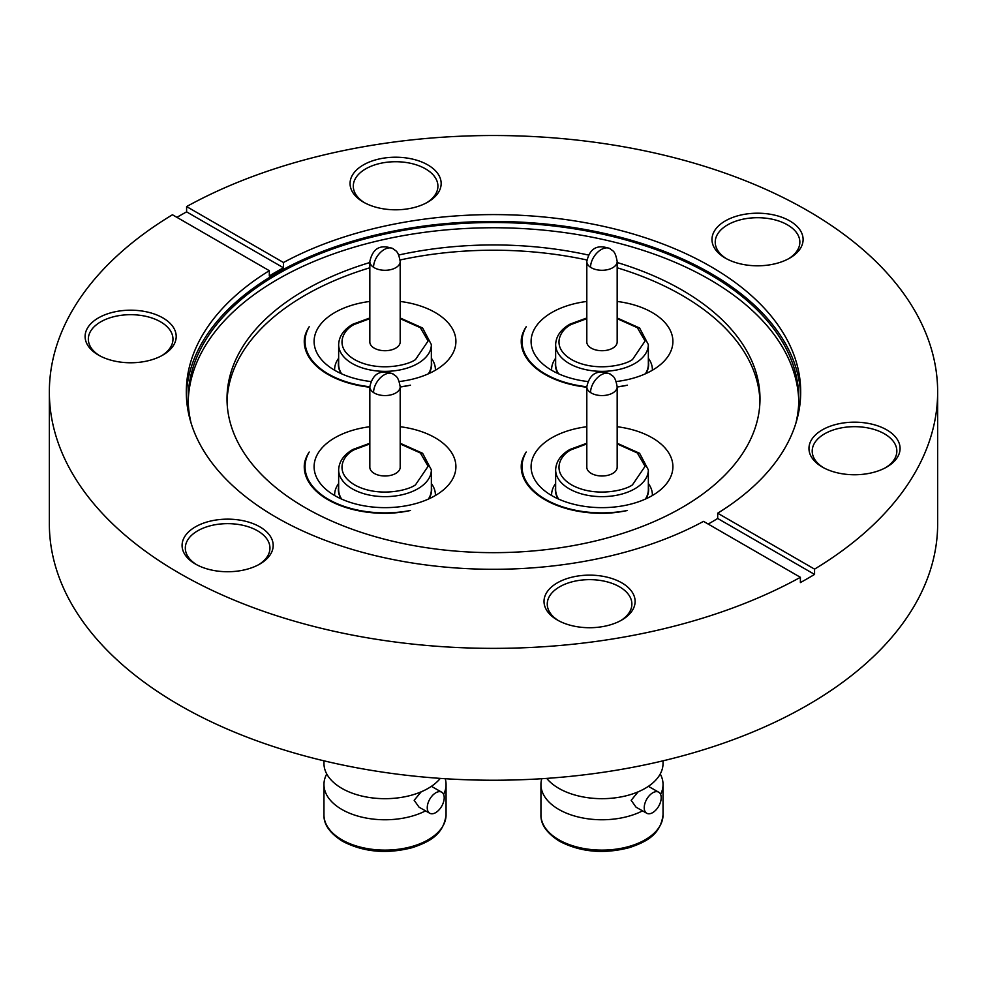 <?xml version="1.0" encoding="UTF-8"?>
<svg xmlns="http://www.w3.org/2000/svg" width="987" height="987" viewBox="0 0 987 987"><rect width="100%" height="100%" fill="white"/><g stroke="black" fill="none" stroke-linecap="round" stroke-linejoin="round"><path stroke-width="1.48" d="M421.178 791.833L414.17 800.297L419.068 807.193L429.752 813.251A12.115 6.921 -60.5 0 1 427.248 807.699A12.115 6.921 -60.5 0 1 432.466 795.51A12.115 6.921 -60.5 0 1 441.695 792.179A12.115 6.921 -60.5 0 1 444.212 797.718A12.115 6.921 -60.5 0 1 438.993 809.92A12.115 6.921 -60.5 0 1 429.752 813.251M445.223 778.718A61.046 35.248 180 0 1 446.062 784.517A61.046 35.248 180 0 1 443.607 794.412M425.557 810.87A61.046 35.248 180 0 1 341.835 809.439A61.046 35.248 180 0 1 323.958 784.517A61.046 35.248 180 0 1 326.746 773.981M323.958 760.829L323.958 763.432A61.046 35.248 0 0 0 341.835 788.354A61.046 35.248 0 0 0 440.276 778.398M638.157 791.833L631.162 800.297L636.06 807.193L646.744 813.251A12.115 6.921 -60.5 0 1 644.227 807.699A12.115 6.921 -60.5 0 1 649.446 795.51A12.115 6.921 -60.5 0 1 658.687 792.179A12.115 6.921 -60.5 0 1 661.204 797.718A12.115 6.921 -60.5 0 1 655.985 809.92A12.115 6.921 -60.5 0 1 646.744 813.251M660.254 773.981A61.046 35.248 180 0 1 663.042 784.517A61.046 35.248 180 0 1 660.599 794.412M642.537 810.87A61.046 35.248 180 0 1 558.827 809.439A61.046 35.248 180 0 1 540.938 784.517A61.046 35.248 180 0 1 541.777 778.718M546.724 778.398A61.046 35.248 0 0 0 558.827 788.354A61.046 35.248 0 0 0 625.351 795.991A61.046 35.248 0 0 0 663.042 763.432L663.042 760.829M814.559 574.409A444.15 256.423 0 0 1 800.395 582.577L800.395 577.309A444.15 256.423 180 0 1 179.437 573.262A444.15 256.423 180 0 1 49.35 391.938A444.15 256.423 180 0 1 172.441 214.759L269.315 270.685L269.315 275.965A307.191 177.352 0 0 1 283.479 267.785L283.479 262.517A307.191 177.352 180 0 1 710.714 266.539A307.191 177.352 180 0 1 800.691 391.938A307.191 177.352 180 0 1 717.685 513.203L814.559 569.129L814.559 574.409L717.685 518.471L717.685 513.203M49.35 391.938L49.35 523.813A444.15 256.423 0 0 0 179.437 705.137A444.15 256.423 0 0 0 663.474 760.718A444.15 256.423 0 0 0 937.65 523.813L937.65 391.938A444.15 256.423 180 0 1 814.559 569.129M176.932 217.35A444.15 256.423 180 0 1 186.605 211.86L186.605 206.579A444.15 256.423 180 0 1 807.563 210.626A444.15 256.423 180 0 1 937.65 391.938M544.898 499.681A80.749 46.623 180 0 1 521.235 466.715A80.749 46.623 180 0 1 521.395 463.779A78.392 45.254 180 0 1 526.207 452.021A79.947 46.155 0 0 0 522.049 466.715A79.947 46.155 0 0 0 545.466 499.348A79.947 46.155 0 0 0 627.436 510.476A78.392 45.254 180 0 1 607.079 513.24A80.749 46.623 180 0 1 544.898 499.681M522.394 462.409A78.392 45.254 180 0 0 521.395 466.419L521.395 463.779M586.809 387.225A80.749 46.623 180 0 1 544.898 374.406A80.749 46.623 180 0 1 521.235 341.44A80.749 46.623 180 0 1 521.395 338.504A78.392 45.254 180 0 1 526.207 326.746A79.947 46.155 0 0 0 522.049 341.44A79.947 46.155 0 0 0 545.466 374.073A79.947 46.155 0 0 0 586.809 386.756A15.187 8.76 180 0 0 590.547 392.555A15.187 9.352 123.6 0 1 601.996 374.406A15.187 9.352 -56.4 0 1 610.385 374.147C597.628 369.138 589.77 373.357 586.809 386.805L586.809 467.233A15.187 8.76 180 0 0 591.262 473.427A15.187 8.76 180 0 0 607.807 475.327A15.187 8.76 180 0 0 617.171 467.233L617.171 386.805A79.947 46.155 0 0 0 627.436 385.189A78.392 45.254 180 0 1 617.171 387.003M522.394 337.135A78.392 45.254 180 0 0 521.395 341.132L521.395 338.504M369.829 387.225A80.749 46.623 180 0 1 327.906 374.406A80.749 46.623 180 0 1 304.255 341.44A80.749 46.623 180 0 1 304.415 338.504A78.392 45.254 180 0 1 309.215 326.746A79.947 46.155 0 0 0 305.057 341.44A79.947 46.155 0 0 0 328.474 374.073A79.947 46.155 0 0 0 369.829 386.756A15.187 8.76 180 0 0 373.555 392.555A15.187 9.352 123.6 0 1 385.004 374.406A15.187 9.352 -56.4 0 1 393.394 374.147C380.649 369.138 372.79 373.357 369.829 386.805L369.829 467.233A15.187 8.76 180 0 0 374.27 473.427A15.187 8.76 180 0 0 390.815 475.327A15.187 8.76 180 0 0 400.191 467.233L400.191 386.805A79.947 46.155 0 0 0 410.444 385.189A78.392 45.254 180 0 1 400.191 387.003M305.402 337.135A78.392 45.254 180 0 0 304.415 341.132L304.415 338.504M327.906 499.681A80.749 46.623 180 0 1 304.255 466.715A80.749 46.623 180 0 1 304.415 463.779A78.392 45.254 180 0 1 309.215 452.021A79.947 46.155 0 0 0 305.057 466.715A79.947 46.155 0 0 0 328.474 499.348A79.947 46.155 0 0 0 410.444 510.476A78.392 45.254 180 0 1 390.087 513.24A80.749 46.623 180 0 1 327.906 499.681M305.402 462.409A78.392 45.254 180 0 0 304.415 466.419L304.415 463.779M726.518 258.754A42.318 24.428 180 0 1 715.23 242.136A42.318 24.428 180 0 1 727.616 224.863A42.318 24.428 180 0 1 787.466 224.863A42.318 24.428 180 0 1 799.852 242.136A42.318 24.428 180 0 1 788.564 258.754M364.585 202.767A42.318 24.428 180 0 1 353.297 186.148A42.318 24.428 180 0 1 365.683 168.876A42.318 24.428 180 0 1 425.533 168.876A42.318 24.428 180 0 1 437.92 186.148A42.318 24.428 180 0 1 426.631 202.767M99.625 355.727A42.318 24.428 180 0 1 88.336 339.121A42.318 24.428 180 0 1 114.455 316.543A42.318 24.428 180 0 1 160.573 321.848A42.318 24.428 180 0 1 172.972 339.121A42.318 24.428 180 0 1 161.671 355.727M196.61 564.687A42.318 24.428 180 0 1 185.322 548.081A42.318 24.428 180 0 1 211.44 525.503A42.318 24.428 180 0 1 257.558 530.809A42.318 24.428 180 0 1 269.945 548.081A42.318 24.428 180 0 1 258.656 564.687M558.543 620.687A42.318 24.428 180 0 1 547.254 604.069A42.318 24.428 180 0 1 573.373 581.503A42.318 24.428 180 0 1 619.491 586.796A42.318 24.428 180 0 1 631.877 604.069A42.318 24.428 180 0 1 620.589 620.687M823.503 467.715A42.318 24.428 180 0 1 812.202 451.096A42.318 24.428 180 0 1 838.321 428.531A42.318 24.428 180 0 1 884.438 433.824A42.318 24.428 180 0 1 896.838 451.096A42.318 24.428 180 0 1 885.536 467.715M800.395 577.309L703.521 521.37A307.191 177.352 180 0 1 276.286 517.348A307.191 177.352 180 0 1 186.309 391.938A307.191 177.352 180 0 1 269.315 270.685M800.63 395.368A307.191 177.352 0 0 0 710.714 273.387A307.191 177.352 0 0 0 378.687 234.301A307.191 177.352 0 0 0 186.37 395.368M822.319 467.061L822.319 467.061A45.55 26.291 180 0 1 822.319 429.863A45.55 26.291 180 0 1 886.721 429.863A45.55 26.291 180 0 1 886.721 467.061A45.55 26.291 180 0 1 822.319 467.061M725.334 220.903A45.55 26.291 180 0 1 789.748 220.903A45.55 26.291 180 0 1 789.748 258.1L789.748 258.1A45.55 26.291 180 0 1 725.334 258.1A45.55 26.291 180 0 1 725.334 220.903M363.401 164.915A45.55 26.291 180 0 1 427.815 164.915A45.55 26.291 180 0 1 427.815 202.101L427.815 202.101A45.55 26.291 180 0 1 363.401 202.101A45.55 26.291 180 0 1 363.401 164.915M98.453 355.073A45.55 26.291 180 0 1 98.441 355.073A45.55 26.291 180 0 1 98.453 317.888A45.55 26.291 180 0 1 162.855 317.888A45.55 26.291 180 0 1 162.855 355.073A45.55 26.291 180 0 1 98.453 355.073M195.426 564.033L195.426 564.033A45.55 26.291 180 0 1 195.426 526.848A45.55 26.291 180 0 1 259.84 526.848A45.55 26.291 180 0 1 259.84 564.033A45.55 26.291 180 0 1 195.426 564.033M557.359 620.021L557.359 620.021A45.55 26.291 180 0 1 557.359 582.836A45.55 26.291 180 0 1 621.773 582.836A45.55 26.291 180 0 1 621.773 620.021A45.55 26.291 180 0 1 557.359 620.021M617.171 426.729A70.904 40.936 180 0 1 652.136 437.772A70.904 40.936 180 0 1 672.9 466.715A70.904 40.936 180 0 1 629.126 504.53A70.904 40.936 180 0 1 551.856 495.659A70.904 40.936 180 0 1 531.092 466.715A70.904 40.936 180 0 1 586.809 426.729M400.191 426.729A70.904 40.936 180 0 1 435.144 437.772A70.904 40.936 180 0 1 455.908 466.715A70.904 40.936 180 0 1 412.134 504.53A70.904 40.936 180 0 1 334.864 495.659A70.904 40.936 180 0 1 314.1 466.715A70.904 40.936 180 0 1 369.829 426.729M370.767 381.537A70.904 40.936 180 0 1 334.864 370.384A70.904 40.936 180 0 1 314.1 341.44A70.904 40.936 180 0 1 369.829 301.454M400.191 301.454A70.904 40.936 180 0 1 435.144 312.497A70.904 40.936 180 0 1 455.908 341.44A70.904 40.936 180 0 1 399.241 381.537M587.758 381.537A70.904 40.936 180 0 1 551.856 370.384A70.904 40.936 180 0 1 531.092 341.44A70.904 40.936 180 0 1 586.809 301.454M617.171 301.454A70.904 40.936 180 0 1 652.136 312.497A70.904 40.936 180 0 1 672.9 341.44A70.904 40.936 180 0 1 616.233 381.537M617.171 262.517A266.49 153.861 180 0 1 681.943 290.005A266.49 153.861 180 0 1 759.99 398.797A266.49 153.861 180 0 1 595.482 540.95A266.49 153.861 180 0 1 305.057 507.589A266.49 153.861 180 0 1 227.01 398.797A266.49 153.861 180 0 1 369.829 262.517M398.723 255.004A266.49 153.861 180 0 1 588.277 255.004M759.953 401.438A266.49 153.861 0 0 0 681.943 295.286A266.49 153.861 0 0 0 617.171 267.785M586.895 259.976A266.49 153.861 0 0 0 400.105 259.976M369.829 267.785A266.49 153.861 0 0 0 227.047 401.438M798.779 401.413A305.316 176.266 0 0 0 709.394 279.383A305.316 176.266 0 0 0 378.761 240.68A305.316 176.266 0 0 0 188.221 401.413M191.145 423.3A305.316 176.266 180 0 1 188.184 398.797A305.316 176.266 180 0 1 376.664 235.942A305.316 176.266 180 0 1 709.394 274.164A305.316 176.266 180 0 1 798.816 398.797A305.316 176.266 180 0 1 795.855 423.3M648.348 483.519A50.386 29.092 180 0 1 652.382 494.931A50.386 29.092 180 0 1 652.37 495.523M431.356 483.519A50.386 29.092 180 0 1 435.403 494.931A50.386 29.092 180 0 1 435.39 495.523L435.403 494.931M431.356 358.244A50.386 29.092 180 0 1 435.403 369.644A50.386 29.092 180 0 1 435.39 370.236L435.403 369.644M648.348 358.244A50.386 29.092 180 0 1 652.382 369.644A50.386 29.092 180 0 1 652.37 370.236M648.348 486.566A46.66 26.945 180 0 1 645.819 498.891M431.356 486.566A46.66 26.945 180 0 1 428.839 498.891M431.356 361.279A46.66 26.945 180 0 1 428.839 373.617M648.348 361.279A46.66 26.945 180 0 1 645.819 373.617M558.63 499.101A46.352 26.76 180 0 1 555.644 489.651L555.644 469.874A46.352 26.76 180 0 0 569.215 488.799A46.352 26.76 180 0 0 634.777 488.799A46.352 26.76 180 0 0 648.348 469.874L648.348 489.651A46.352 26.76 180 0 1 645.362 499.101M341.638 499.101A46.352 26.76 180 0 1 338.652 489.651L338.652 469.874A46.352 26.76 180 0 0 352.223 488.799A46.352 26.76 180 0 0 417.785 488.799A46.352 26.76 180 0 0 431.356 469.874L431.356 489.651A46.352 26.76 180 0 1 428.37 499.101M341.638 373.826A46.352 26.76 180 0 1 338.652 364.376L338.652 344.599A46.352 26.76 180 0 0 352.223 363.512A46.352 26.76 180 0 0 417.785 363.512A46.352 26.76 180 0 0 431.356 344.599L431.356 364.376A46.352 26.76 180 0 1 428.37 373.826M558.63 373.826A46.352 26.76 180 0 1 555.644 364.376L555.644 344.599A46.352 26.76 180 0 0 569.215 363.512A46.352 26.76 180 0 0 634.777 363.512A46.352 26.76 180 0 0 648.348 344.599L648.348 364.376A46.352 26.76 180 0 1 645.362 373.826M393.394 248.872C395.355 251.191 398.094 249.723 400.191 261.518L400.191 341.958A15.187 8.76 180 0 1 390.815 350.052A15.187 8.76 180 0 1 374.27 348.152A15.187 8.76 180 0 1 369.829 341.958L369.829 261.518A15.187 8.76 180 0 0 373.555 267.28A15.187 9.352 123.6 0 1 385.004 249.131A15.187 9.352 -56.4 0 1 393.394 248.872C380.649 243.863 372.79 248.07 369.829 261.518M610.385 248.872C612.335 251.191 615.074 249.723 617.171 261.518L617.171 341.958A15.187 8.76 180 0 1 607.807 350.052A15.187 8.76 180 0 1 591.262 348.152A15.187 8.76 180 0 1 586.809 341.958L586.809 261.518A15.187 8.76 180 0 0 590.547 267.28A15.187 9.352 123.6 0 1 601.996 249.131A15.187 9.352 -56.4 0 1 610.385 248.872C597.628 243.863 589.77 248.07 586.809 261.518M186.605 206.579L283.479 262.517M716.784 519.026A305.316 176.266 180 0 0 717.685 518.471A307.191 177.352 180 0 1 708.185 524.072M283.479 267.785L186.605 211.86M551.597 494.931L551.597 495.511A50.386 29.092 180 0 1 551.597 494.931A50.386 29.092 180 0 1 555.644 483.519M334.63 495.523A50.386 29.092 180 0 1 334.618 494.931A50.386 29.092 180 0 1 338.652 483.519M334.63 370.236A50.386 29.092 180 0 1 334.618 369.644A50.386 29.092 180 0 1 338.652 358.244M551.597 369.644L551.597 370.236A50.386 29.092 180 0 1 551.597 369.644A50.386 29.092 180 0 1 555.644 358.244M558.161 498.891A46.66 26.945 180 0 1 555.644 486.566M341.181 498.891A46.66 26.945 180 0 1 338.652 486.566M341.181 373.617A46.66 26.945 180 0 1 338.652 361.279M558.161 373.617A46.66 26.945 180 0 1 555.644 361.279M446.062 814.855C443.459 835.175 428.728 841.973 412.677 847.549C386.99 854.286 363.598 852.2 342.501 841.257C329.781 833.151 323.6 824.355 323.958 814.855A61.046 35.248 0 0 0 341.835 839.777A61.046 35.248 0 0 0 408.371 847.426A61.046 35.248 0 0 0 446.062 814.855L446.062 784.517M663.042 814.855C660.451 835.175 645.72 841.973 629.657 847.549C603.982 854.286 580.59 852.2 559.493 841.257C546.773 833.151 540.592 824.355 540.938 814.855A61.046 35.248 0 0 0 558.827 839.777A61.046 35.248 0 0 0 625.351 847.426A61.046 35.248 0 0 0 663.042 814.855L663.042 784.517M617.171 443.928L637.343 452.971L645.091 466.283L632.482 484.839C624.796 490.699 594.482 497.633 571.498 484.839C549.352 471.564 561.356 454.069 571.498 449.628L586.809 443.928M400.191 443.928L420.351 452.971L428.099 466.283L415.502 484.839C407.804 490.699 377.503 497.633 354.518 484.839C332.36 471.564 344.364 454.069 354.518 449.628L369.829 443.928M400.191 318.653L420.351 327.696L428.099 341.008L415.502 359.564C407.804 365.412 377.503 372.346 354.518 359.564C332.36 346.289 344.364 328.794 354.518 324.353L369.829 318.653M617.171 318.653L637.343 327.696L645.091 341.008L632.482 359.564C624.796 365.412 594.482 372.346 571.498 359.564C549.352 346.289 561.356 328.794 571.498 324.353L586.809 318.653M610.385 374.147C612.335 376.466 615.074 374.998 617.171 386.805A15.187 8.76 180 0 1 607.807 394.899A15.187 8.76 180 0 1 591.262 392.999A15.187 8.76 180 0 1 590.547 392.555M393.394 374.147C395.355 376.466 398.094 374.998 400.191 386.805A15.187 8.76 180 0 1 390.815 394.899A15.187 8.76 180 0 1 374.27 392.999A15.187 8.76 180 0 1 373.555 392.555M400.191 261.518A15.187 8.76 180 0 1 390.815 269.624A15.187 8.76 180 0 1 374.27 267.724A15.187 8.76 180 0 1 373.555 267.28M617.171 261.518A15.187 8.76 180 0 1 607.807 269.624A15.187 8.76 180 0 1 591.262 267.724A15.187 8.76 180 0 1 590.547 267.28M648.348 469.874L639.613 453.292L617.171 443.262M586.809 443.262L569.881 449.467C560.752 454.773 556.002 461.583 555.644 469.874M431.356 469.874L422.621 453.292L400.191 443.262M369.829 443.262L352.902 449.467C343.76 454.773 339.022 461.583 338.652 469.874M431.356 344.599L422.621 328.017L400.191 317.987M369.829 317.987L352.902 324.192C343.76 329.498 339.022 336.296 338.652 344.599M648.348 344.599L639.613 328.017L617.171 317.987M586.809 317.987L569.881 324.192C560.752 329.498 556.002 336.296 555.644 344.599M431.405 786.343L441.695 792.179M648.397 786.343L658.687 792.179M305.057 466.715L305.057 473.291M305.057 341.44L305.057 348.016M522.049 341.44L522.049 348.016M522.049 466.715L522.049 473.291M323.958 784.517L323.958 814.855M540.938 784.517L540.938 814.855"/></g></svg>
